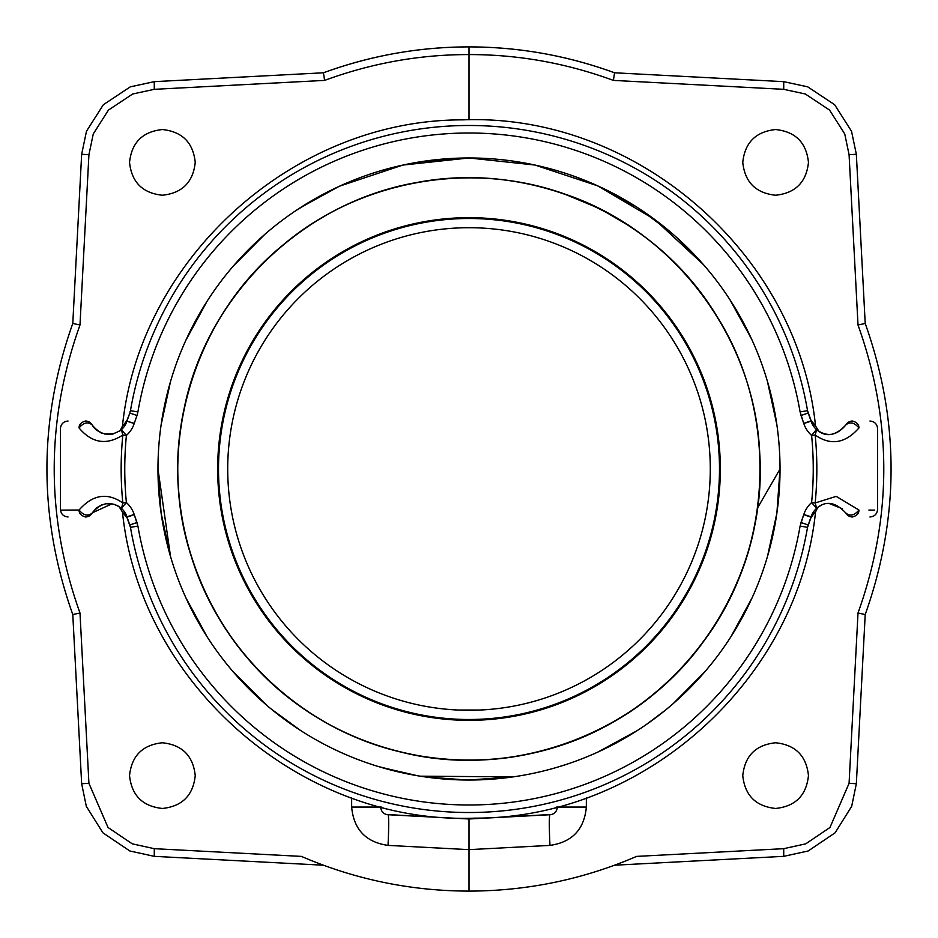 <?xml version="1.0" encoding="UTF-8"?>
<svg xmlns="http://www.w3.org/2000/svg" width="938" height="938" viewBox="0 0 938 938"><rect width="100%" height="100%" fill="white"/><g stroke="black" fill="none" stroke-linecap="round" stroke-linejoin="round"><path stroke-width="1.41" d="M323.446 865.211L154.278 856.347L129.831 850.977L102.899 832.815L86.319 806.328L81.653 783.722L72.789 614.554C38.317 517.518 38.317 420.482 72.789 323.446L81.653 154.278L86.484 131.238L103.344 104.728L130.288 86.847L154.278 81.653L323.446 72.789C370.932 55.518 419.45 46.888 469 46.9C518.55 46.888 567.068 55.518 614.554 72.789L613.393 80.398C566.306 63.116 518.175 54.51 469 54.58L469 46.9C418.958 46.97 370.44 55.6 323.446 72.789L324.607 80.398C371.694 63.116 419.825 54.51 469 54.58L469 119.806M72.789 323.446L79.988 325.005C45.622 421.021 45.622 517.014 79.988 612.983L88.922 783.324L108.046 827.504L132.281 843.848L154.278 848.679L301.379 856.394C354.881 879.422 410.762 890.994 469 891.1C527.238 890.994 583.119 879.422 636.621 856.394L783.722 848.679L805.719 843.848L829.954 827.504L849.078 783.324L858.012 612.983C892.378 517.014 892.378 421.021 858.012 325.005L865.211 323.446L856.347 154.278L851.516 131.238L834.656 104.728L807.712 86.847L783.722 81.653L614.554 72.789C567.56 55.6 519.042 46.97 469 46.9M614.554 865.211L783.722 856.347L808.169 850.977L835.101 832.815L851.681 806.328L856.347 783.722L865.211 614.554C899.683 517.518 899.683 420.482 865.211 323.446M858.012 325.005L849.078 154.676L844.739 133.946L829.567 110.086L805.308 93.988L783.722 89.321L613.393 80.398M469 891.1L469 849.64L549.985 845.396C572.157 842.207 584.28 829.427 586.344 807.067L586.344 797.875M808.462 775.609C806.375 755.805 795.424 744.854 775.609 742.767C755.805 744.854 744.854 755.805 742.767 775.609C744.854 795.424 755.805 806.375 775.609 808.462C795.424 806.375 806.375 795.424 808.462 775.609M808.462 162.391C806.375 142.576 795.424 131.625 775.609 129.538C755.805 131.625 744.854 142.576 742.767 162.391C744.854 182.195 755.805 193.146 775.609 195.233C795.424 193.146 806.375 182.195 808.462 162.391M79.988 325.005L88.922 154.676L93.261 133.946L108.433 110.086L132.692 93.988L154.278 89.321L154.278 81.653M549.985 845.396A30.696 1.606 87 0 1 549.985 814.735L469 818.98L469 849.64L388.015 845.396C365.843 842.207 353.72 829.427 351.656 807.067L351.656 797.875M195.233 775.609C193.146 755.805 182.195 744.854 162.391 742.767C142.576 744.854 131.625 755.805 129.538 775.609C131.625 795.424 142.576 806.375 162.391 808.462C182.195 806.375 193.146 795.424 195.233 775.609M195.233 162.391C193.146 142.576 182.195 131.625 162.391 129.538C142.576 131.625 131.625 142.576 129.538 162.391C131.625 182.195 142.576 193.146 162.391 195.233C182.195 193.146 193.146 182.195 195.233 162.391M79.988 612.983L72.789 614.554M388.015 845.396A30.696 1.606 93 0 0 388.015 814.735L469 818.98L551.626 814.465M554.288 813.14L555.906 811.429M556.293 810.784L556.644 810.069M557.043 808.849L557.254 806.856M425.348 816.693L386.374 814.465M383.712 813.14L382.094 811.429M381.707 810.784L381.356 810.069M380.957 808.849L380.746 806.844M388.015 814.735A7.68 7.68 -87 0 1 380.746 807.067L381.789 807.126M549.985 814.735A7.68 7.68 -93 0 0 557.254 807.067L556.222 807.126M512.652 816.693L469 818.98L469 818.194M516.873 705.493L513.637 706.126M501.056 708.143L491.958 709.198L501.033 708.155M480.42 710.019L491.09 709.269L480.502 710.019M480.291 710.019L457.709 710.019M468.965 710.289L457.732 710.019M457.58 710.019L446.91 709.269L457.498 710.019M436.944 708.143L446.042 709.198L436.967 708.155M424.445 706.138L421.15 705.493M710.289 469A241.289 241.289 0 0 1 469 710.289A241.289 241.289 0 0 1 227.711 469A241.289 241.289 0 0 1 469 227.711A241.289 241.289 0 0 1 710.289 469M421.127 705.493L424.363 706.126M469.035 710.289L480.268 710.019M513.555 706.138L516.85 705.493M719.493 469A250.493 250.493 0 0 0 469 218.507A250.493 250.493 0 0 0 218.507 469A250.493 250.493 0 0 0 469 719.493A250.493 250.493 0 0 0 719.493 469M445.585 228.849L446.605 228.755L445.585 228.849M858.012 612.983L865.211 614.554M136.96 415.581L134.251 423.355L136.983 415.511L129.796 413.001L127.064 420.834A7.61 6.801 -160.7 0 0 127.369 419.415L127.205 419.919C121.319 428.373 123.124 426.403 127.205 419.919A7.61 6.636 -162.1 0 1 126.947 421.185L128.037 417.539M129.972 412.04L130.194 411.407M136.983 415.511L137.909 411.934L130.464 410.645A343.531 343.531 0 0 1 807.536 410.645L800.091 411.934L803.749 423.355L801.04 415.581M119.02 431.445C119.255 432.242 120.404 430.413 122.468 425.969C139.832 258.032 293.993 119.384 462.833 119.865C635.952 113.041 797.933 253.612 815.532 425.969L810.795 419.919L807.536 410.645L808.204 413.001L801.017 415.511M808.228 413.072L810.936 420.834A7.61 6.801 -19.3 0 1 810.631 419.415L810.795 419.919A7.61 6.636 -17.9 0 0 811.053 421.185L808.204 413.001L811.053 421.185L814.43 427.388A19.182 19.182 0 0 1 813.445 426.063M810.092 417.914L810.373 418.711M801.04 522.419L803.749 514.645L800.091 526.066A335.968 335.968 0 0 1 137.909 526.066L134.251 514.645L136.96 522.419M121.541 508.478L122.819 502.956L126.396 502.604A344.375 344.375 0 0 1 126.407 435.396A26.803 26.803 0 0 0 134.193 423.519A7.739 7.739 0 0 1 134.251 423.355L126.947 421.185A15.348 15.348 0 0 1 127.064 420.834L129.772 413.072M80.328 511.796A7.61 5.171 29.9 0 1 79.085 510.049C54.181 510.143 54.181 510.143 79.073 510.026C92.674 494.537 107.26 492.18 122.819 502.956A347.834 347.834 0 0 1 122.819 435.044L121.365 429.674A19.182 19.182 0 0 0 126.947 421.185L126.747 421.748M126.431 422.581L126.173 423.19M125.903 423.765L125.375 424.75M125.012 425.36L124.473 426.192M123.546 427.411L119.232 431.316M119.9 430.847L123.664 427.282M137.909 411.934A335.968 335.968 0 0 1 800.091 411.934M816.459 429.522L811.605 435.384A344.492 344.492 0 0 1 811.605 502.604A26.803 26.803 0 0 0 803.807 514.481A7.739 7.739 0 0 1 803.749 514.645L810.936 517.166L808.228 524.928M814.442 427.411L811.476 422.358M811.276 421.842L811.053 421.185A19.182 19.182 0 0 0 816.635 429.674A19.182 19.182 0 0 1 814.43 427.388L814.782 427.81M810.936 420.834L803.749 423.355A7.739 7.739 0 0 1 803.807 423.519L811.053 421.185A15.348 15.348 0 0 0 810.936 420.834L803.807 423.519A26.803 26.803 0 0 0 811.605 435.396L815.181 435.044C830.669 445.831 845.255 443.475 858.927 427.974L858.915 427.998M810.878 420.646L808.357 413.447M813.316 425.875A19.182 19.182 0 0 1 811.3 421.889M857.965 513.403L858.927 510.026C859.067 513.391 856.933 515.701 852.536 516.967C875.858 516.967 875.858 516.967 852.536 516.967A7.61 7.61 0 0 1 845.935 513.156C850.145 516.51 854.471 515.478 858.927 510.026C883.831 510.143 883.831 510.143 858.927 510.026L836.192 496.366L815.181 502.956A347.834 347.834 0 0 0 815.181 435.044L816.635 429.674C827.07 437.343 836.837 435.736 845.935 424.844C835.699 435.936 825.991 437.6 816.81 429.839M79.132 428.068L79.073 427.974C54.31 427.857 54.31 427.857 79.073 427.974C91.936 443.193 106.522 445.538 122.819 435.044L126.407 435.396L121.365 429.674L122.96 428.103M858.927 427.974C883.69 427.857 883.69 427.857 858.927 427.974C854.471 422.522 850.145 421.49 845.935 424.844A7.61 7.61 0 0 1 852.536 421.033C856.933 422.299 859.067 424.609 858.927 427.974M868.916 510.073L874.744 510.108M101.949 504.761L96.555 507.857L92.229 512.863L111.974 503.823M114.377 504.398L117.954 505.922M818.98 506.555C818.745 505.758 817.596 507.587 815.532 512.031C798.168 679.968 644.007 818.616 475.167 818.135C302.048 824.959 140.067 684.388 122.468 512.031L127.205 518.081A7.61 6.636 162.1 0 0 126.947 516.815A19.182 19.182 0 0 0 121.365 508.326C110.883 500.669 101.116 502.276 92.065 513.156A7.61 7.61 0 0 1 85.464 516.967C62.154 516.967 62.154 516.967 85.464 516.967A7.61 7.61 0 0 0 92.065 513.156A7.61 5.171 29.9 0 1 90.974 514.329M88.594 515.173A7.61 5.171 29.9 0 1 87.398 515.22M85.464 516.967C81.067 515.701 78.933 513.391 79.073 510.026C83.529 515.478 87.855 516.51 92.065 513.156A7.61 7.61 0 0 1 85.464 516.967M126.724 516.158L123.57 510.612A19.182 19.182 0 0 0 121.365 508.326L126.396 502.604A26.803 26.803 0 0 1 134.193 514.481A7.739 7.739 0 0 0 134.251 514.645L127.064 517.166L129.796 524.999L136.983 522.489M92.076 424.879L92.065 424.855C87.855 421.49 83.529 422.522 79.073 427.974C78.933 424.609 81.067 422.299 85.464 421.033C62.271 421.033 62.271 421.033 85.464 421.033A7.61 7.61 0 0 1 92.065 424.844C100.624 435.537 110.403 437.143 121.365 429.674M80.117 424.445L79.073 427.974M113.392 433.884L104.704 434.048M101.937 433.239L100.612 432.676M96.251 429.885L94.234 427.892M126.911 421.291L123.91 426.966M129.643 413.447L127.122 420.646M767.495 556.41L776.887 513.133L767.495 556.41L776.887 513.133L780.029 469A311.029 311.029 0 0 0 469 157.971A311.029 311.029 0 0 0 157.971 469A311.029 311.029 0 0 0 469 780.029A311.029 311.029 0 0 0 780.029 469L780.029 469.317M845.689 512.723L845.935 513.145C835.512 501.982 825.745 500.376 816.635 508.326L815.181 502.956L811.605 502.604L816.635 508.326L818.768 506.684M818.897 506.614L821.371 505.254M829.262 503.53L842.535 508.818M813.867 511.339L811.358 515.935A19.182 19.182 0 0 1 813.293 512.148L811.511 515.548M813.563 511.749A19.182 19.182 0 0 1 814.805 510.166L813.563 511.761M815.415 509.486L815.04 509.897A19.182 19.182 0 0 1 816.635 508.326A19.182 19.182 0 0 0 811.053 516.815L808.204 524.999L811.053 516.815A15.348 15.348 0 0 1 810.936 517.166A7.61 6.801 19.3 0 0 810.631 518.585L809.963 520.461M811.569 515.419L811.827 514.81M812.097 514.235L814.336 510.718M815.474 509.428L816.201 508.713M818.1 507.153L815.274 509.651M801.017 522.489L808.204 524.999L807.536 527.355L810.795 518.081C816.681 509.627 814.876 511.597 810.795 518.081A7.61 6.636 17.9 0 1 811.053 516.815L803.807 514.481M808.028 525.96L807.806 526.593M800.091 526.066L807.536 527.355A343.531 343.531 0 0 1 130.464 527.355L137.909 526.066M129.772 524.928L127.064 517.166A7.61 6.801 160.7 0 1 127.369 518.585L130.464 527.355L126.947 516.815L134.193 514.481L126.947 516.815L123.804 510.905M127.908 520.086L127.627 519.289M808.357 524.553L810.878 517.354M123.558 510.589L126.524 515.642M127.122 517.354L129.643 524.553M127.064 517.166A15.348 15.348 0 0 1 126.947 516.815L123.875 510.999M123.218 510.19L123.57 510.6A19.182 19.182 0 0 1 124.555 511.937M124.684 512.125A19.182 19.182 0 0 1 126.7 516.111M852.536 421.033A7.61 7.61 0 0 0 845.935 424.844A7.61 7.61 0 0 1 852.536 421.033M161.125 513.238L157.971 468.719M161.113 424.891L170.493 381.602L161.113 424.891M185.876 340.224L207.017 301.356L185.876 340.236M233.398 265.935L264.727 234.453L233.398 265.935M295.013 211.179L315.555 198.446M334.116 188.737L338.688 186.58M339.732 186.099L402.848 165.076L469 157.971L534.894 165.029L597.787 185.876L654.841 219.586L703.453 264.61L676.919 237.666M730.01 299.843L751.537 338.935M767.343 381.051L776.887 424.844L767.343 381.051M401.616 165.358L395.555 166.765M617.403 742.345L608.363 747.058M566.564 764.341L562.366 765.689M488.663 779.408L473.385 780.006M444.12 779.032L429.123 777.473M751.537 338.946L730.01 299.832M672.03 233.374L638.966 208.506M636.14 206.688L596.803 185.443M555.284 170.177L545.775 167.585M512.16 160.973L501.76 159.695M467.921 157.971L423.448 161.324M399.635 165.803L380.101 170.939M338.817 186.521L300.16 207.779M752.1 597.834L730.913 636.75M673.121 703.676L704.544 672.124L674.856 702.163M637.195 730.632L597.834 752.1M468.742 780.029L513.18 776.875L420.189 776.183M380.582 767.202L406.4 773.674L377.428 766.252M300.606 730.503L271.152 708.999M268.233 706.56L233.574 672.265M207.134 636.832L185.97 597.987L207.134 636.832M157.971 469L170.552 556.597L161.125 513.18L170.552 556.586L161.125 513.18M704.544 672.124L673.179 703.629M563.328 765.385L556.328 767.53M513.18 776.875L468.672 780.029M458.025 779.841L420.247 776.183M339.732 751.901L335.323 749.837M207.087 636.773L185.982 598.01L207.099 636.773M780.029 469L757.517 507.997C743.517 622.328 654.947 722.565 543.208 750.529C446.242 776.992 336.848 748.125 265.56 677.271C193.052 607.672 161.629 498.969 185.806 401.417C211.144 289.056 309.27 198.153 423.237 181.48C536.759 161.957 658.253 217.897 717.218 316.845C778.634 414.291 773.358 547.944 704.45 640.244C637.875 734.243 512.336 780.428 400.714 752.018C302.81 729.295 220.219 651.969 191.094 555.777C155.391 446.277 193.216 317.97 282.619 245.346C359.254 180.331 470.595 160.175 565.168 194.201C674.352 230.889 754.75 337.786 759.698 452.866C767.519 567.783 699.443 682.934 594.985 731.476C504.761 775.749 391.873 768.046 308.508 711.907C211.625 649.624 159.823 526.288 183.191 413.506C203.734 300.172 297.921 205.176 411.079 183.684C523.662 159.354 647.431 210.1 710.535 306.445M268.069 706.42L269.323 707.475M309.282 735.896L313.515 738.382M238.275 677.576L260.612 699.9M339.345 751.725L340.764 752.37M380.676 767.225L417.551 775.749M424.117 776.781L466.878 780.029M556.304 767.53L567.044 764.177M646.329 724.535L665.499 710.101M563.621 193.662L597.471 207.732M603.615 210.851L628.753 225.601M696.383 287.18L707.92 302.622M217.663 469A251.337 251.337 0 0 1 469 217.663A251.337 251.337 0 0 1 720.337 469A251.337 251.337 0 0 1 469 720.337A251.337 251.337 0 0 1 217.663 469M154.278 89.321L324.607 80.398M783.722 89.321L783.722 81.653L614.554 72.789M783.722 848.679L783.722 856.347M154.278 848.679L154.278 856.347M88.922 783.324L81.653 783.722M88.922 154.676L81.653 154.278M586.344 807.067L557.254 807.067M351.656 807.067L380.746 807.067M849.078 154.676L856.347 154.278M849.078 783.324L856.347 783.722M126.947 421.185L134.193 423.519M815.532 425.969L818.991 431.457M814.125 427.001L811.053 421.185L814.196 427.095M68.052 516.967C63.784 516.615 61.251 514.329 60.478 510.12L60.478 427.88C61.263 423.671 63.784 421.385 68.052 421.033M869.948 421.033C874.216 421.385 876.737 423.671 877.522 427.88L877.522 510.12C876.749 514.329 874.216 516.615 869.948 516.967M106.064 503.718L113.803 504.234L118.54 506.25M112.994 433.977L111.857 434.2M102.008 433.262L96.579 430.155L92.897 426.169M122.468 512.031L119.009 506.543"/></g></svg>

